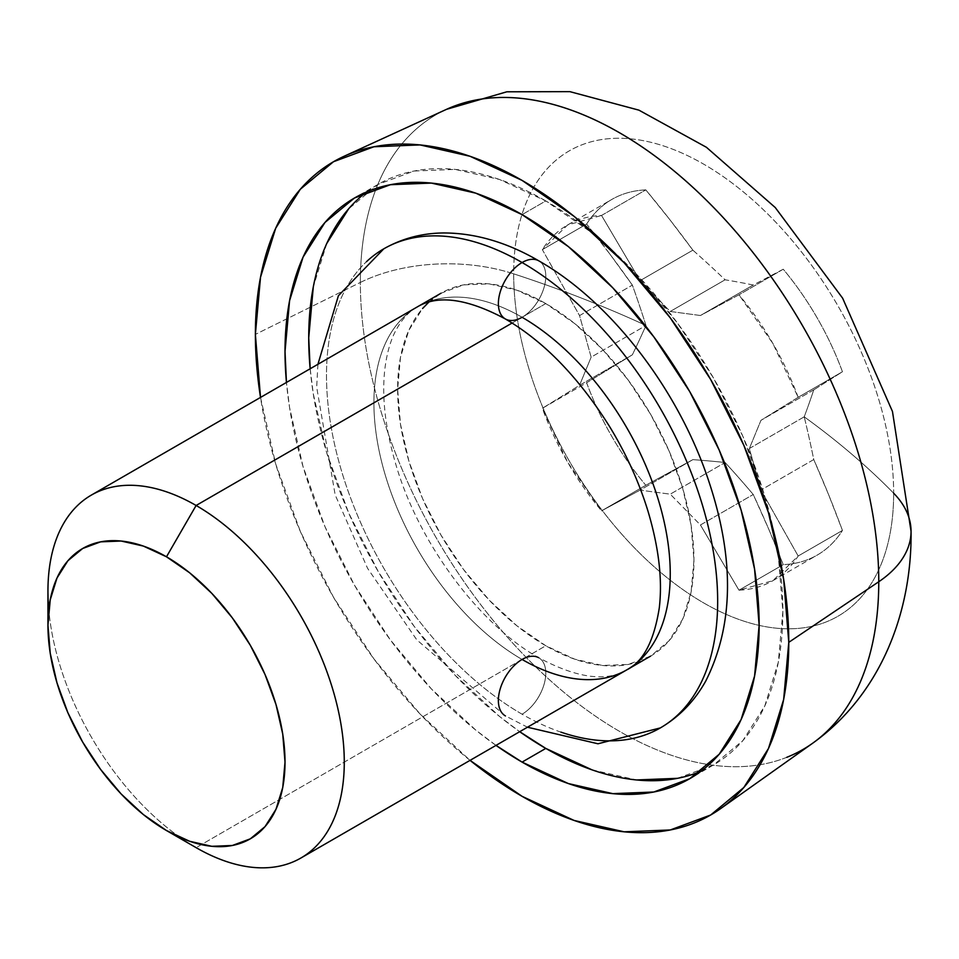 <?xml version="1.0" encoding="UTF-8"?>
<svg xmlns="http://www.w3.org/2000/svg" width="959" height="959" viewBox="0 0 959 959"><rect width="100%" height="100%" fill="white"/><g stroke="black" fill="none" stroke-linecap="round" stroke-linejoin="round"><path stroke-width="0.72" stroke-dasharray="4.79 3.6" d="M522.08 714.203A33.529 19.36 120 0 0 544.017 684.534A33.529 19.36 120 0 0 538.706 657.718A33.529 19.36 -60 0 1 544.017 684.534A33.529 19.36 -60 0 1 522.08 714.203A276.588 159.685 60 0 1 346.834 487.46A276.588 159.685 60 0 1 366.458 261.723A276.588 159.685 -120 0 0 346.834 487.46A276.588 159.685 -120 0 0 522.08 714.203A276.588 159.685 -120 0 0 677.701 715.006M522.08 317.273A33.529 19.36 120 0 0 544.017 287.604A33.529 19.36 120 0 0 538.706 260.788A33.529 19.36 -60 0 1 544.017 287.604A33.529 19.36 -60 0 1 522.08 317.273A209.542 120.978 -120 0 0 404.183 316.674A209.542 120.978 -120 0 0 389.318 487.687A209.542 120.978 -120 0 0 522.08 659.456A209.542 120.978 60 0 1 389.318 487.687A209.542 120.978 60 0 1 404.183 316.674A209.542 120.978 60 0 1 522.08 317.273A209.542 120.978 60 0 1 654.841 489.042A209.542 120.978 60 0 1 639.977 660.056M545.791 303.583L512.106 323.039L545.791 303.583L574.693 323.567L602.492 349.352L628.109 379.944L650.562 414.192L668.986 450.754L682.676 488.239L691.103 525.196L693.956 560.224L691.103 591.955L682.676 619.178L668.986 640.852L650.562 656.148A209.542 120.978 -120 0 0 682.676 488.239A209.542 120.978 -120 0 0 545.791 303.583A209.542 120.978 -120 0 0 441.02 293.214L463.473 284.895L489.09 283.876L516.889 290.193L545.791 303.583M47.95 591.02A209.542 120.978 -120 0 0 196.115 847.648L545.791 645.767A209.542 120.978 -120 0 0 650.562 656.148L628.109 664.455L602.492 665.474L574.693 659.169L545.791 645.767L516.889 625.795L489.09 600.01L463.473 569.406L441.02 535.17L422.595 498.608L408.906 461.123L400.466 424.154L397.625 389.138L400.466 357.395L408.906 330.172L422.595 308.498M701.149 771.144A335.266 193.562 -120 0 0 713.424 765.03A335.266 193.562 -120 0 0 764.814 496.378A335.266 193.562 -120 0 0 545.791 200.934L522.08 214.624L545.791 200.934A335.266 193.562 -120 0 0 378.158 184.332A335.266 193.562 -120 0 0 366.722 191.896M310.165 368.759A335.266 193.562 -120 0 0 519.694 731.693L499.543 716.457L455.069 675.208L414.084 626.251L378.158 571.456L348.68 512.957L326.767 452.984L313.281 393.837L310.165 368.759M495.995 745.383A335.266 193.562 60 0 1 286.453 382.449L289.57 407.527L303.056 466.673L324.969 526.647L354.446 585.146L390.373 639.929L431.358 688.898L475.832 730.147L495.995 745.383M911.05 531.574A134.104 77.427 0 0 0 893.656 493.214A268.688 155.13 -120 0 0 703.666 164.145A268.688 155.13 -120 0 0 513.676 273.842A134.104 77.427 0 0 0 360.356 282.437A366.566 211.639 60 0 1 472.967 100.611M446.51 109.338A366.566 211.639 -120 0 0 360.356 282.437L255.382 334.391L360.356 282.437A366.566 211.639 -120 0 0 526.923 658.138A366.566 211.639 -120 0 0 812.537 743.321M609.948 254.183L632.365 285.111A1000.345 746.162 -82.4 0 1 645.982 325.473A1005.787 580.686 0 0 0 513.676 273.842A268.688 155.13 60 0 1 703.666 164.145A268.688 155.13 60 0 1 893.656 493.214A1005.787 580.686 0 0 0 804.217 416.829A1000.345 332.222 135.6 0 0 813.759 389.845L842.446 371.756A205.346 118.556 -120 0 0 783.251 269.227L753.247 285.027A1000.345 332.21 -15.6 0 0 725.1 279.8A1000.345 746.162 22.4 0 0 692.877 250.167L669.802 219.623L645.815 189.882A205.346 118.556 -120 0 0 586.62 224.058L609.948 254.183M645.982 325.473A1000.345 332.222 -44.4 0 1 632.365 354.818L586.62 382.749A205.346 118.556 -120 0 0 645.815 485.278L692.877 459.637A1000.345 332.21 164.4 0 1 725.1 462.502A1000.345 746.162 -157.6 0 1 753.247 494.496L768.818 529.368L783.251 564.635A205.346 118.556 -120 0 0 842.446 530.447L828.672 494.808L813.759 459.553A1000.345 746.162 97.6 0 0 804.217 416.829A1005.787 580.686 180 0 1 893.656 493.214A268.688 155.13 60 0 1 703.666 602.911A268.688 155.13 60 0 1 513.676 273.842A1005.787 580.686 180 0 1 645.982 325.473L591.14 357.144L579.548 385.314L542.338 408.318L567.572 462.106L601.533 510.847L640.061 490.133L670.245 494.173L700.43 524.981L753.247 494.496A1000.345 746.162 22.4 0 0 725.1 462.502L670.245 494.173L700.43 524.981L738.969 590.193L783.251 564.635A1003.833 819.501 58.3 0 0 753.247 494.496L700.43 524.981L738.969 590.193L783.251 564.635A205.346 118.556 -120 0 0 817.212 555.093A205.346 118.556 -120 0 0 842.446 530.447L798.164 556.016A205.346 118.556 60 0 1 772.918 580.663A205.346 118.556 60 0 1 738.969 590.193L772.918 580.663L798.164 556.016L760.955 490.037L749.363 448.5L804.217 416.829A1000.345 746.162 -82.4 0 1 813.759 459.553L760.955 490.037L813.759 459.553A1003.833 819.501 -118.3 0 1 842.446 530.447L798.164 556.016L760.955 490.037L749.363 448.5L760.955 420.33L798.164 397.326L772.918 343.538L738.969 294.797L700.43 315.511L670.245 311.471L640.061 280.663L601.533 215.451L567.572 224.981L542.338 249.628L579.548 315.595L591.14 357.144L579.548 385.314L632.365 354.818A1000.345 332.222 135.6 0 0 645.982 325.473A1000.345 746.162 97.6 0 0 632.365 285.111L579.548 315.595L591.14 357.144L645.982 325.473M470.042 760.367A377.175 217.765 60 0 1 260.512 397.434L275.689 463.964L300.335 531.43L333.492 597.241L373.914 658.881L420.018 713.964L470.054 760.367M786.8 757.31A366.566 211.639 60 0 1 510.392 640.516A366.566 211.639 60 0 1 360.356 282.437A134.104 77.427 180 0 1 513.676 273.842A268.688 155.13 -120 0 0 703.666 602.911A268.688 155.13 -120 0 0 893.656 493.214M692.877 459.637L640.061 490.133L670.245 494.173L725.1 462.502A1000.345 332.21 -15.6 0 0 692.877 459.637A1003.833 14.301 -29.4 0 0 645.815 485.278L601.533 510.847A205.346 118.556 60 0 1 542.338 408.318L586.62 382.749A1003.833 14.313 149.4 0 0 632.365 354.818L579.548 385.314L542.338 408.318L586.62 382.749A205.346 118.556 -120 0 0 645.815 485.278L601.533 510.847L640.061 490.133L692.877 459.637M725.1 279.8L670.245 311.471L640.061 280.663L692.877 250.167A1000.345 746.162 -157.6 0 1 725.1 279.8A1000.345 332.21 164.4 0 1 753.247 285.027L700.43 315.511L670.245 311.471L725.1 279.8M692.877 250.167L640.061 280.663L601.533 215.451L645.815 189.882A1003.833 819.501 -121.7 0 1 692.877 250.167M601.533 215.451L645.815 189.882A205.346 118.556 -120 0 0 611.866 199.412A205.346 118.556 -120 0 0 586.62 224.058L542.338 249.628A205.346 118.556 60 0 1 567.572 224.981A205.346 118.556 60 0 1 601.533 215.451M586.62 224.058L542.338 249.628L579.548 315.595L632.365 285.111A1003.833 819.501 61.7 0 0 586.62 224.058M804.217 416.829L749.363 448.5L760.955 420.33L813.759 389.845A1000.345 332.222 -44.4 0 1 804.217 416.829M813.759 389.845L760.955 420.33L798.164 397.326L842.446 371.756A1003.833 14.313 -30.6 0 1 813.759 389.845M798.164 397.326L842.446 371.756A205.346 118.556 -120 0 0 783.251 269.227L738.969 294.797A205.346 118.556 60 0 1 798.164 397.326M783.251 269.227L738.969 294.797L700.43 315.511L753.247 285.027A1003.833 14.301 150.6 0 1 783.251 269.227M592.039 769.861L636.512 779.955M677.498 778.324L713.424 765.018L742.901 740.564L764.814 705.884L778.3 662.321L782.856 611.542L778.3 555.513L764.814 496.366L742.901 436.393L713.424 377.894L677.498 323.111L636.512 274.154L592.039 232.893L545.791 200.934L499.543 179.489L455.069 169.395L414.084 171.026L378.158 184.332L348.68 208.798M326.767 243.466L313.281 287.029M428.853 302.097L441.02 293.214A209.542 120.978 -120 0 0 408.906 461.123A209.542 120.978 -120 0 0 545.791 645.767L196.115 847.648A209.542 120.978 60 0 1 48.777 609.552M317.92 364.276L316.686 387.196L335.159 494.88L367.573 568.315L416.793 639.845L505.321 715.858L527.462 727.21M417.309 306.904C409.169 311.375 402.109 319.035 396.139 329.872C390.685 339.882 386.945 352.744 384.931 368.424C381.526 396.714 385.314 429.224 396.295 465.954C419.491 544.88 480.927 625.7 538.85 657.79C576.922 678.169 606.256 682.185 626.85 669.826M378.158 184.332L354.458 198.022M720.641 808.605L721.36 808.089M772.918 580.663L817.212 555.093M567.572 224.981L611.866 199.412M713.424 765.03L689.713 778.708M196.115 847.648L166.482 830.542"/><path stroke-width="1.44" d="M639.977 660.056A209.542 120.978 60 0 1 522.08 659.456A33.529 19.36 120 0 0 500.142 689.125A33.529 19.36 120 0 0 505.453 715.941A33.529 19.36 -60 0 1 500.142 689.125A33.529 19.36 -60 0 1 522.08 659.456A209.542 120.978 -120 0 0 639.977 660.056A209.542 120.978 -120 0 0 654.841 489.042A209.542 120.978 -120 0 0 522.08 317.273A33.529 19.36 -60 0 1 505.453 319.011A33.529 19.36 -60 0 1 500.142 292.195A33.529 19.36 -60 0 1 522.08 262.526A276.588 159.685 -120 0 0 366.458 261.723A276.588 159.685 60 0 1 522.08 262.526A33.529 19.36 120 0 0 500.142 292.195A33.529 19.36 120 0 0 505.453 319.011M677.701 715.006A276.588 159.685 -120 0 0 697.325 489.27A276.588 159.685 -120 0 0 522.08 262.526A276.588 159.685 60 0 1 697.325 489.27A276.588 159.685 60 0 1 677.701 715.006A276.588 159.685 60 0 1 560.955 732.137M538.706 657.718A33.529 19.36 120 0 0 522.08 659.456A33.529 19.36 -60 0 1 538.706 657.718M538.706 260.788A33.529 19.36 120 0 0 522.08 262.526A33.529 19.36 -60 0 1 538.706 260.788M48.777 609.552A209.542 120.978 60 0 1 91.345 495.096A209.542 120.978 60 0 1 196.115 505.477L512.106 323.039L196.115 505.477A209.542 120.978 60 0 1 333.001 690.12A209.542 120.978 60 0 1 300.886 858.029A209.542 120.978 60 0 1 196.115 847.648A209.542 120.978 -120 0 0 344.281 762.105A209.542 120.978 -120 0 0 196.115 505.477L166.482 556.795A167.633 96.787 60 0 1 285.015 762.105A167.633 96.787 60 0 1 166.482 830.542L196.115 847.648L166.482 830.542L189.606 841.259L211.843 846.306L232.342 845.49L250.299 838.837L265.044 826.61L275.988 809.276L282.737 787.495L285.015 762.105L282.737 734.091L275.988 704.517L265.044 674.525L250.299 645.275L232.342 617.884L211.843 593.405L189.606 572.775L166.482 556.795L143.359 546.079L121.122 541.032L100.635 541.847L82.666 548.5L67.921 560.727L56.977 578.061L50.228 599.843L47.95 625.232L50.228 653.247L56.977 682.82L67.921 712.813L82.666 742.062L100.635 769.454L121.122 793.932L143.359 814.563L166.482 830.542A167.633 96.787 60 0 1 47.95 625.232A167.633 96.787 60 0 1 166.482 556.795L196.115 505.477A209.542 120.978 -120 0 0 47.95 591.02L47.95 625.232M366.722 191.896A335.266 193.562 -120 0 0 310.165 368.759L308.726 337.808L313.281 287.029M592.039 769.861L545.791 748.416L519.694 731.693A335.266 193.562 -120 0 0 545.791 748.416L522.08 762.105A335.266 193.562 60 0 1 495.995 745.383L522.08 762.105L545.791 748.416A335.266 193.562 -120 0 0 701.149 771.144M286.453 382.449A335.266 193.562 60 0 1 354.458 198.022A335.266 193.562 60 0 1 522.08 214.624L568.327 246.583L612.801 287.832L653.786 336.801L689.713 391.584L719.19 450.083L741.103 510.056L754.589 569.202L759.144 625.232L754.589 676.011L741.103 719.574L719.19 754.254L689.713 778.708L653.786 792.014L612.801 793.644L568.327 783.551L522.08 762.105A335.266 193.562 60 0 0 689.713 778.708L689.713 778.708A335.266 193.562 60 0 0 741.103 510.056A335.266 193.562 60 0 0 522.08 214.624L475.832 193.179L431.358 183.085L390.373 184.715L354.446 198.022L324.969 222.476L303.056 257.156L289.57 300.718L285.015 351.497L286.453 382.449M472.967 100.611A366.566 211.639 60 0 1 740.36 237.029A366.566 211.639 60 0 1 878.768 581.741A134.104 77.427 0 0 0 911.05 531.574A134.104 77.427 180 0 1 878.768 581.741A366.566 211.639 -120 0 0 725.232 219.791A366.566 211.639 -120 0 0 446.51 109.338L506.832 91.8L569.874 91.644L638.934 110.153L706.423 147.29L775.256 207.54L842.625 298.177L892.469 411.495L911.05 531.346C912.057 609.804 882.28 693.477 812.537 743.321A366.566 211.639 -120 0 0 878.768 581.741L788.778 642.338L878.768 581.741A366.566 211.639 60 0 1 786.8 757.31M255.382 334.391A377.175 217.765 60 0 1 344.029 156.293A377.175 217.765 60 0 1 630.806 269.935A377.175 217.765 60 0 1 788.778 642.338A377.175 217.765 60 0 1 720.641 808.605A377.175 217.765 60 0 1 470.042 760.367L522.08 796.33L574.117 820.448L624.141 831.813L670.257 829.967L710.667 815.006L743.836 787.483L768.483 748.476L783.659 699.459L788.778 642.338L783.659 579.308L768.483 512.765L743.836 445.3L710.667 379.488L670.257 317.849L624.141 262.766L574.117 216.362L522.08 180.4L470.054 156.281L420.018 144.917L373.914 146.763L333.492 161.723L300.335 189.247L275.689 228.254L260.512 277.271L255.382 334.391L260.512 397.422A377.175 217.765 60 0 1 255.382 334.391M893.656 493.214A134.104 77.427 180 0 1 911.05 531.574M636.512 779.955L677.498 778.324M348.68 208.798L326.767 243.466M422.595 308.498L428.853 302.097M626.85 669.826C643.201 661.77 654.014 641.151 659.277 607.97C662.609 579.835 658.833 547.541 647.96 511.075C639.054 482.113 626.275 453.967 609.636 426.635C578.804 377.51 544.029 341.608 505.321 318.939C467.249 298.561 437.915 294.545 417.309 306.904M527.462 727.21L597.972 743.776L660.379 727.905C679.428 716.721 694.556 701.089 705.776 680.998C733.623 625.544 734.702 559.157 709.001 481.85C678.972 390.349 611.386 302.049 538.85 260.872C507.167 242.411 475.556 233.109 444.005 232.953C422.176 233.121 402.109 238.407 383.792 248.825L338.395 295.732L317.92 364.276M650.562 656.148L300.886 858.029M344.029 156.293L446.51 109.338M720.641 808.605L812.537 743.321M441.02 293.214L91.345 495.096"/></g></svg>
